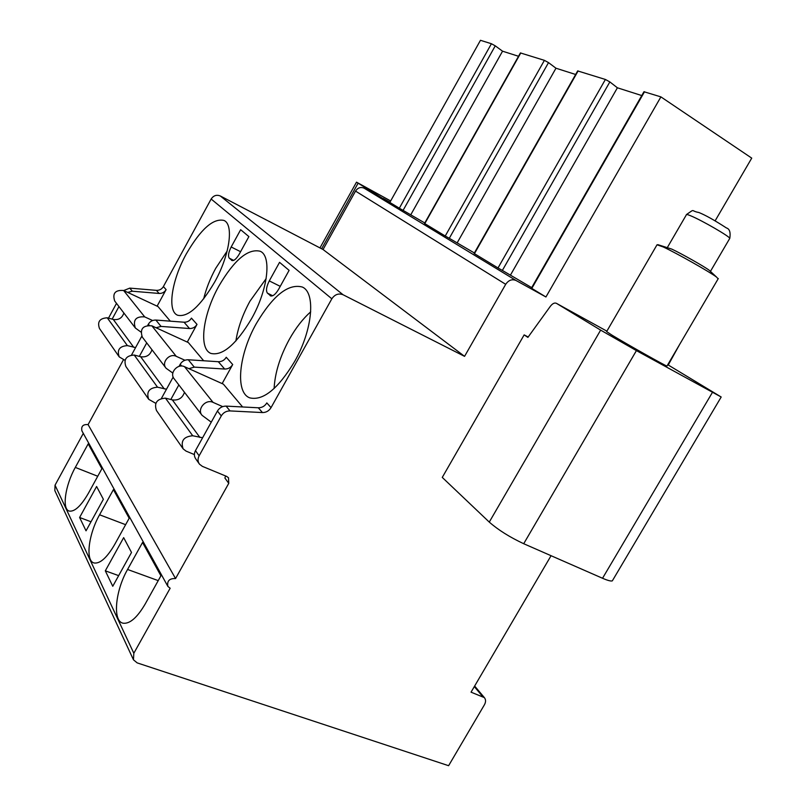 <?xml version="1.0" encoding="UTF-8"?>
<svg xmlns="http://www.w3.org/2000/svg" width="806" height="806" viewBox="0 0 806 806"><rect width="100%" height="100%" fill="white"/><g stroke="black" fill="none" stroke-linecap="round" stroke-linejoin="round"><path stroke-width="1.21" d="M123.701 290.543L129.786 288.115L156.414 290.361C159.457 290.462 161.784 289.203 163.386 286.573L211.152 199.022C213.519 195.515 216.582 194.498 220.32 195.979L323.045 249.517L355.527 191.093C357.834 187.707 360.685 186.74 364.111 188.171L516.031 280.488C512.032 278.856 508.586 280.135 505.694 284.317L464.568 356.353L343.074 294.754C338.58 293.062 334.843 294.412 331.84 298.794L271.038 407.645C269.002 410.919 266.131 412.561 262.444 412.561L230.032 410.919C226.264 410.919 223.343 412.581 221.287 415.896L199.132 455.793C197.591 458.846 197.702 461.626 199.465 464.155L202.356 466.352L226.688 476.427L228.511 477.787L228.753 483.338L175.557 578.557C169.441 578.305 166.872 580.925 167.88 586.415L170.147 588.239L133.826 653.263L133.464 659.802L137.171 662.885L448.61 765.7L484.436 704.756C485.937 701.966 485.907 699.588 484.366 697.613L471.047 692.173L551.062 555.707M116.507 303.368L108.498 318.138M123.509 359.667L88.086 424.611C83.058 424.188 80.993 426.263 81.91 430.867L167.719 586.133M83.3 433.376L55.04 485.182L54.838 490.622L133.272 659.399M389.832 202.447L399.333 208.2L491.418 43.736L480.467 40.3L389.832 202.447L364.111 188.171M383.666 199.022L356.504 182.166L390.668 200.956M600.641 330.117L636.418 350.61L523.709 543.718C509.765 537.189 498.279 529.985 489.272 522.097L442.262 477.414L524.152 334.883L527.9 337.392L550.377 306.26C552.533 303.519 554.538 302.532 556.382 303.308L600.641 330.117L489.272 522.097M667.811 364.745L721.189 397.005L636.418 350.61M667.025 365.964L666.955 366.075C665.293 365.783 626.353 343.88 612.036 335.175L606.626 331.588L657.021 244.792L663.298 246.979C676.556 253.165 709.492 271.773 716.514 277.042L718.126 278.846M523.709 543.718L602.535 578.265L712.423 392.401M612.812 580.038L612.328 580.854C610.978 581.368 607.714 580.501 602.535 578.265M556.412 303.328L606.888 331.155L556.382 303.308M715.134 220.824L751.736 158.127L660.9 96.881L545.934 296.981L516.031 280.488M524.152 334.883L528.182 337.009M323.045 249.517L464.568 356.353M424.782 222.98L399.333 208.2M445.244 236.007L424.52 223.443L520.414 52.934L544.403 60.349L548.523 62.616L449.285 238.304L445.244 236.007L544.403 60.349M474.381 252.973L449.285 238.304M498.007 267.955L474.099 253.457L577.67 70.918L605.397 79.472L609.85 81.92L502.36 270.433L498.007 267.955L605.397 79.472M531.688 287.621L502.36 270.433M545.934 296.981L531.386 288.145L643.954 91.733L660.9 96.881M641.757 95.561L617.396 87.794L609.85 81.92M575.645 74.484L555.969 68.218L548.523 62.616M518.53 56.279L502.551 51.191L495.257 45.841L403.101 210.346M491.418 43.736L495.257 45.841M617.396 87.794L510.581 274.866M555.969 68.218L457.294 242.646M502.551 51.191L410.889 214.577M88.086 424.611L175.557 578.557M156.414 290.361L159.094 293.455C162.157 293.555 164.495 292.276 166.107 289.626L157.099 306.149M197.007 324.385L191.445 318.128C189.722 320.929 187.254 322.289 184.04 322.209L189.521 328.526C192.775 328.596 195.264 327.216 197.007 324.385L187.284 342.076M232.702 364.534L226.244 357.27C224.39 360.282 221.751 361.763 218.315 361.713L224.673 369.037C228.148 369.077 230.818 367.576 232.702 364.534L222.144 383.596M170.308 321.161L158.026 306.582L123.62 290.503L144.707 316.889L152.616 320.526M203.676 360.766L188.352 342.57L151.86 325.825L176.242 356.323L184.917 360.242M242.616 406.97L223.393 384.16L184.544 366.71L213.056 402.375L222.688 406.617M186.357 253.819C171.688 280.095 166.892 311.257 177.642 315.247C187.909 317.504 200.261 306.421 214.698 281.999C229.72 255.22 234.012 224.542 223.997 220.451C213.298 217.973 200.754 229.095 186.357 253.819M218.839 286.12C202.85 314.501 198.357 348.897 210.981 353.441C222.617 356.061 236.148 344.474 251.583 318.672C267.975 289.737 271.864 255.965 260.217 251.26C248.047 248.278 234.254 259.895 218.839 286.12M256.389 323.458C238.798 354.348 234.818 392.703 249.87 397.892C263.179 400.914 278.1 388.784 294.633 361.491C312.678 329.997 315.942 292.467 302.22 287.007C288.236 283.41 272.962 295.56 256.389 323.458M231.544 260.267L231.896 260.499C233.972 261.013 236.42 258.887 239.241 254.142L248.883 236.601L240.662 229.71L231.181 246.979C228.481 252.349 227.846 256.086 229.267 258.172L232.269 260.62M270.081 295.58L270.534 295.883C272.912 296.487 275.622 294.271 278.644 289.233L289.102 270.363L279.551 262.343L269.285 280.901C266.383 286.684 265.758 290.775 267.441 293.152L271.007 296.034M228.753 483.338L224.904 478.039L225.589 475.963M118.956 306.572L112.135 319.136M159.094 293.455L132.315 291.208L127.67 292.397M199.142 463.702L195.798 458.946C194.044 456.428 193.934 453.657 195.465 450.635L217.429 411.04C219.464 407.745 222.355 406.103 226.103 406.113L258.293 407.786C261.96 407.786 264.811 406.164 266.826 402.919L271.038 407.645M189.521 328.526L161.039 326.41L156.052 327.75M184.04 322.209L155.87 320.063C152.596 319.982 150.087 321.362 148.354 324.193L147.78 325.241M224.673 369.037L194.286 367.123L188.886 368.664M218.315 361.713L188.272 359.758C184.776 359.708 182.085 361.209 180.212 364.252L179.033 366.398M146.722 342.893L139.337 356.393M141.735 336.314L131.559 354.962M178.841 384.915L170.812 399.504M173.169 377.067L161.452 398.355M88.186 443.864L75.311 467.42C65.135 485.514 61.679 509.583 69.407 511.105C74.807 511.79 81.164 505.805 88.479 493.131L101.878 468.709L88.186 443.864M113.404 489.625L99.571 514.782C88.388 534.449 85.164 561.439 94.282 563.011C100.276 563.726 107.097 557.52 114.734 544.393L129.182 518.248L113.404 489.625M142.541 542.478L127.57 569.469C115.157 591.02 112.366 621.688 123.278 623.229C129.957 623.935 137.272 617.497 145.231 603.946L160.908 575.806L142.541 542.478M79.603 517.482L86.03 530.822L103.37 499.287L96.599 486.492L79.603 517.482L91.007 521.774M105.314 570.829L112.759 586.274L131.499 552.463L123.661 537.642L105.314 570.829L118.663 575.635M668.245 364.987L679.468 344.746M135.015 327.579L114.724 301.041C112.246 293.344 115.208 289.828 123.62 290.503M118.925 356.464L99.481 328.485C97.143 321.806 99.722 318.249 107.238 317.796L113.283 319.448C118.623 320.234 122.149 318.078 123.872 313M124.98 360.312L119.217 356.887C116.789 349.905 119.52 346.147 127.398 345.623L135.589 347.577M140.869 332.022L135.337 328.002C132.768 319.942 135.892 316.244 144.707 316.889M107.238 317.796L127.398 345.623M165.804 367.858L142.319 337.13C139.72 328.959 142.904 325.191 151.86 325.825M148.395 398.879L125.897 366.508C123.449 359.426 126.23 355.607 134.229 355.043L140.657 356.736C146.339 357.511 150.107 355.184 151.971 349.764M155.77 403.312L148.707 399.323C146.168 391.907 149.11 387.867 157.533 387.202L166.489 389.197M172.816 373.057L166.147 368.302C160.948 362.71 169.331 352.766 176.242 356.323M134.229 355.043L157.533 387.202M201.762 414.899L174.257 378.921C168.988 373.249 177.532 363.113 184.544 366.71M182.811 448.398L156.475 410.506C153.906 402.97 156.908 398.859 165.472 398.154L172.333 399.887C178.398 400.642 182.448 398.104 184.483 392.29M194.377 454.574L186.055 451.108L183.143 448.871C180.473 440.963 183.667 436.58 192.715 435.754L202.608 437.749M211.263 422.163L202.115 415.362C196.593 409.438 205.681 398.648 213.056 402.375M165.472 398.154L192.715 435.754M227.151 251.069L215.736 268.287C210.154 278.554 206.135 288.75 203.656 298.895M266.151 278.614L249.931 301.232C242.546 314.814 237.871 328.042 235.906 340.948M310.713 311.831C302.905 318.713 295.792 327.851 289.394 339.255C280.045 356.433 274.947 372.866 274.1 388.532M657.847 244.651L671.831 249.125C681.231 253.497 704.152 266.443 709.169 270.222L710.539 271.491M321.644 248.782L358.086 183.224M383.162 198.407L389.973 202.195M505.694 284.317L355.527 191.093M424.782 223.615L520.777 52.944M474.422 253.678L578.124 70.918M531.799 288.417L644.518 91.743M220.32 195.979L343.074 294.754M211.152 199.022L331.84 298.794M163.386 286.573L166.107 289.626M258.293 407.786L262.444 412.561M129.786 288.115L132.315 291.208M155.87 320.063L161.039 326.41M226.103 406.113L230.032 410.919M188.272 359.758L194.286 367.123M148.354 324.193L149.15 325.181M217.429 411.04L221.287 415.896M180.212 364.252L181.652 366.055M195.465 450.635L199.132 455.793M55.04 485.182L133.826 653.263M474.311 686.591L482.482 696.344M75.311 467.42L97.738 476.255M99.571 514.782L125.625 524.686M127.57 569.469L158.228 580.622M113.283 319.448L133.736 347.305M140.657 356.736L164.283 388.925M172.333 399.887L199.938 437.497M229.267 258.172L233.69 260.378M231.181 246.979L240.581 251.704M267.441 293.152L272.7 295.752M269.285 280.901L280.236 286.352M667.459 247.341L686.38 214.809C686.118 214.134 687.699 214.527 691.125 215.978C702.308 220.632 729.581 236.42 729.783 238.354L729.591 238.687M319.972 247.916L356.484 182.196M612.328 580.854L721.189 397.005M474.643 686.027L484.366 697.613M718.307 278.544L666.955 366.075M709.169 270.222L716.514 277.042M686.561 214.487C695.638 208.27 690.228 210.981 698.782 212.482C705.19 215.001 714.398 220.149 726.387 227.927C729.601 228.874 730.73 232.35 729.783 238.354L710.479 271.32"/></g></svg>
